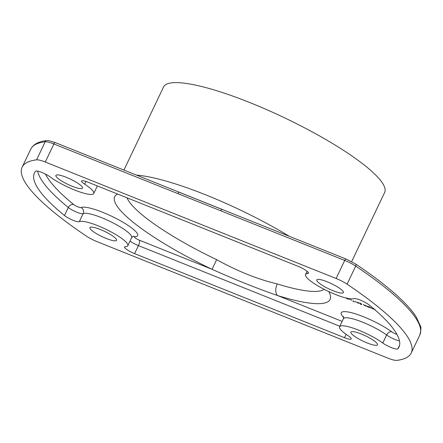 <?xml version="1.0" encoding="UTF-8"?>
<svg xmlns="http://www.w3.org/2000/svg" width="443" height="443" viewBox="0 0 443 443"><rect width="100%" height="100%" fill="white"/><g stroke="black" fill="none" stroke-linecap="round" stroke-linejoin="round"><path stroke-width="0.66" d="M344.787 297.69L344.222 297.53M359.771 303.156L361.732 304.064L359.987 303.422L361.582 304.197L361.61 304.612L360.303 304.086L361.294 304.191L359.672 303.2M360.159 302.946L359.987 303.422M365.021 305.172L365.829 306.085L364.667 305.631L363.266 304.468L364.65 305.554L365.309 305.659L365.021 305.172M367.718 306.251L368.526 307.165L367.363 306.711L365.962 305.548L367.347 306.634L368 306.739L367.718 306.251M371.372 308.012L369.18 307.425L368.659 306.628L371.395 308.112M375.044 309.757L371.965 308.273L372.984 308.887L373.515 308.572M372.984 308.887L373.56 308.61M373.593 308.638L374.579 309.524L375.088 309.452M357.794 302.464L359.306 303.067L358.071 303.217L357.141 302.204L357.794 302.464M356.349 302.425L355.424 301.329L356.349 302.425M353.198 301.162L354.749 301.866L352.783 301.079L353.364 300.803M351.449 300.459L350.524 299.368L351.449 300.459M348.348 298.765L349.649 299.368L348.348 298.765M347.079 298.266L346.542 298.355L348.259 299.108M348.148 298.56L347.949 298.892M348.237 299.008L347.434 298.959L346.321 298.117M346.935 298.233L346.542 298.355M127.014 197.811A110.235 21.829 -154.5 0 0 216.666 259.659C237.614 271.271 257.809 279.356 277.24 283.913A110.235 21.829 -154.5 0 0 324.187 289.329M411.215 353.054L419.826 334.991A217.751 43.115 -154.5 0 0 355.69 266.11L347.074 284.173A217.751 43.115 25.5 0 1 411.215 353.054A217.751 43.115 25.5 0 1 396.784 360.386A13.611 2.697 -154.5 0 1 388.09 358.193L97.25 241.728A13.611 2.697 -154.5 0 1 86.285 236.053A217.751 43.115 25.5 0 1 22.15 167.172A217.751 43.115 25.5 0 1 36.581 159.84L45.192 141.777A217.751 43.115 -154.5 0 0 30.766 149.114L22.15 167.172M347.074 284.173A13.611 2.697 -154.5 0 0 336.11 278.497L45.275 162.033A13.611 2.697 -154.5 0 0 36.581 159.84M307.669 273.575A9.536 1.888 -154.5 0 0 308.417 273.242A9.536 1.888 -154.5 0 0 297.929 266.249L87.996 182.184A9.07 1.794 -154.5 0 0 81.595 181.026A9.07 1.794 -154.5 0 0 84.641 184.144A27.217 5.388 25.5 0 1 93.766 193.486A27.217 5.388 25.5 0 1 76.395 190.723A27.217 5.388 25.5 0 1 50.103 176.857A9.07 1.794 -154.5 0 0 41.548 172.316A9.07 1.794 -154.5 0 0 35.601 171.236A204.14 40.424 -154.5 0 0 34.432 173.03A204.14 40.424 -154.5 0 0 64.495 215.536A9.07 1.794 -154.5 0 0 72.741 220.138A9.07 1.794 -154.5 0 0 79.325 221.661A27.217 5.388 25.5 0 1 107.439 230.022A27.217 5.388 25.5 0 1 127.822 245.699A27.217 5.388 25.5 0 1 125.419 246.662A9.07 1.794 -154.5 0 0 124.616 246.984A9.07 1.794 -154.5 0 0 134.594 253.64L344.527 337.699A9.536 1.888 -154.5 0 0 351.249 338.917A9.536 1.888 -154.5 0 0 348.226 335.761A27.217 5.388 25.5 0 1 339.593 326.74A27.217 5.388 25.5 0 1 356.632 329.376A27.217 5.388 25.5 0 1 382.807 343.032A9.536 1.888 -154.5 0 0 391.784 347.744A9.536 1.888 -154.5 0 0 397.903 348.818A204.14 40.424 -154.5 0 0 398.927 347.196A204.14 40.424 -154.5 0 0 369.407 305.127A9.536 1.888 -154.5 0 0 360.862 300.332A9.536 1.888 -154.5 0 0 353.857 298.643A27.217 5.388 25.5 0 1 325.577 290.032A27.217 5.388 25.5 0 1 305.537 274.527A27.217 5.388 25.5 0 1 307.669 273.575L308.206 272.456M106.17 238.445A14.741 2.918 25.5 0 1 89.951 227.636A14.741 2.918 25.5 0 1 104.515 231.346A14.741 2.918 25.5 0 1 116.564 240.327A14.741 2.918 25.5 0 1 106.17 238.445M367.075 342.921A14.741 2.918 25.5 0 1 350.856 332.112A14.741 2.918 25.5 0 1 365.42 335.822A14.741 2.918 25.5 0 1 377.469 344.804A14.741 2.918 25.5 0 1 367.075 342.921M333.02 290.708A14.741 2.918 25.5 0 1 316.8 279.893A14.741 2.918 25.5 0 1 331.364 283.609A14.741 2.918 25.5 0 1 343.414 292.59A14.741 2.918 25.5 0 1 333.02 290.708M72.115 186.232A14.741 2.918 25.5 0 1 55.896 175.417A14.741 2.918 25.5 0 1 70.459 179.133A14.741 2.918 25.5 0 1 82.509 188.114A14.741 2.918 25.5 0 1 72.115 186.232M123.918 170.079L163.556 86.978A122.484 24.254 25.5 0 1 284.55 117.816A122.484 24.254 25.5 0 1 384.662 192.439L351.653 261.641M179.188 192.268L222.236 209.5M336.11 278.497L344.726 260.434L220.83 210.824A2.27 0.687 -68.2 0 1 222.12 209.401L55.176 142.552A2.27 0.687 111.8 0 0 53.885 143.969L45.275 162.033M220.83 210.824L177.781 193.585A2.27 0.687 -68.2 0 1 179.077 192.168M328.734 291.555A119.311 23.623 25.5 0 1 277.606 295.547C256.06 288.044 234.203 279.295 212.047 269.3A119.311 23.623 25.5 0 1 117.589 194.034M216.666 259.659L212.047 269.3L139.445 240.222A4.535 1.373 -68.2 0 1 138.426 245.61L134.594 253.64M342.146 321.391L277.606 295.547A9.07 5.238 -72.7 0 1 277.24 283.913M369.202 307.137L371.084 307.896L369.202 307.137L369.373 306.656M358.847 302.885L357.866 302.575L358.071 303.217M358.177 303.051L358.819 302.957M343.735 317.421A31.758 6.291 25.5 0 1 354.317 313.506A31.758 6.291 25.5 0 1 391.662 331.757A5 0.991 -154.5 0 0 396.989 334.454M45.485 174.077A199.605 39.527 -154.5 0 0 73.665 204.505A4.535 0.897 -154.5 0 0 77.785 206.803A4.535 0.897 -154.5 0 0 81.08 207.568A31.758 6.291 25.5 0 1 118.896 219.927A31.758 6.291 25.5 0 1 134.855 236.734A4.535 0.897 -154.5 0 0 135.314 237.996A4.535 0.897 -154.5 0 0 139.445 240.222M177.781 193.585L53.885 143.969A13.611 2.697 25.5 0 0 45.192 141.777A2.27 2.121 -96.9 0 1 46.814 140.581C38.713 141.417 33.363 144.263 30.766 149.114M136.477 175.107A122.484 24.254 25.5 0 1 289.39 236.34M419.826 334.991C421.066 330.151 421.254 327.155 420.39 326.009L416.392 317.199C413.646 312.824 409.742 308.057 404.68 302.896C393.24 291.272 376.871 278.298 355.574 263.967A2.27 1.329 123.9 0 1 355.69 266.11A13.611 2.697 25.5 0 0 344.726 260.434A2.27 0.687 -68.2 0 1 346.016 259.017L222.12 209.401M55.292 142.652A2.27 0.687 111.8 0 0 55.176 142.552L48.625 140.619L46.814 140.581M399.547 345.374L397.903 348.818M399.492 340.9A9.536 1.888 25.5 0 1 386.639 335.008L382.807 343.032M391.662 331.757A4.535 3.073 -53.8 0 0 386.639 335.008A27.217 5.388 -154.5 0 0 360.464 321.352A27.217 5.388 -154.5 0 0 343.425 318.711L339.593 326.74M346.138 334.332L344.527 337.699M339.825 326.258L138.426 245.61A9.07 1.794 25.5 0 1 130.037 241.053M127.822 245.699L131.654 237.675A27.217 5.388 -154.5 0 0 111.271 221.998A27.217 5.388 -154.5 0 0 83.157 213.637L79.325 221.661M81.08 207.568A4.535 4.397 63.3 0 1 83.157 213.637A9.07 1.794 25.5 0 1 76.567 212.114A9.07 1.794 25.5 0 1 68.322 207.512L64.495 215.536M73.665 204.505A4.535 3.455 129.3 0 0 68.322 207.512A204.14 40.424 25.5 0 1 37.666 171.125M85.931 181.431L84.641 184.144M133.094 236.219A4.535 4.159 -92.2 0 1 134.855 236.734M346.016 259.017L355.574 263.967M307.071 271.31L305.537 274.527M97.366 185.938L93.766 193.486M131.654 237.675L133.227 236.169M343.425 318.711L343.602 316.546M373.554 308.987L373.748 308.588M346.526 298.289L346.719 297.89"/></g></svg>
